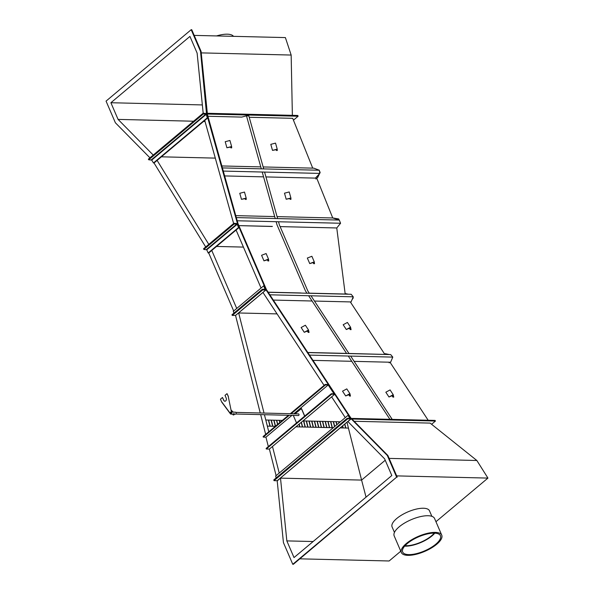 <?xml version="1.0" encoding="UTF-8"?>
<svg xmlns="http://www.w3.org/2000/svg" width="594" height="594" viewBox="0 0 594 594"><rect width="100%" height="100%" fill="white"/><g stroke="black" fill="none" stroke-linecap="round" stroke-linejoin="round"><path stroke-width="0.89" d="M304.729 416.045L301.5 408.538L295.062 413.81M304.633 416.127L301.358 408.531M293.28 415.399L296.525 422.928M231.252 413.61A0.698 0.505 -88.6 0 0 230.583 412.563A0.698 0.505 -88.6 0 0 231.252 413.61M230.531 412.481A0.817 0.587 -88.6 0 0 231.304 413.691A0.817 0.587 -88.6 0 0 230.531 412.481M235.885 412.392L298.522 413.899A0.817 0.587 91.4 0 1 298.485 415.525L235.848 414.018M234.192 414.478L233.442 414.798M234.051 414.426L233.494 414.664M234.177 413.691L234.533 414.367L233.034 414.768L232.826 414.278M233.182 414.954L234.444 414.322L233.68 414.968L233.034 414.768M234.296 414.137L234.088 413.647L232.915 414.144M233.546 414.345L233.338 413.855M234.088 413.647L233.056 413.996M230.583 412.318A0.906 0.653 -88.6 0 0 231.252 413.855A0.906 0.653 -88.6 0 0 230.583 412.318M234.459 414.189L235.402 414.211A1.017 0.735 -88.6 0 0 235.447 412.177L231.593 412.088M231.296 413.959A1.017 0.735 -88.6 0 0 230.546 412.221A1.017 0.735 -88.6 0 0 231.296 413.959M233.256 412.125L231.185 410.135M230.19 413.261A1.017 0.735 91.4 0 1 231.556 412.555L228.23 396.428L227.034 393.651L225.007 395.352L226.203 398.129A2.034 1.47 91.4 0 1 226.203 400.208A2.034 1.47 91.4 0 1 224.888 401.232A2.034 1.47 91.4 0 1 223.671 400.259L222.475 397.483L220.448 399.183L221.406 401.41L230.19 413.261M228.23 396.428L231.556 412.555M228.363 396.436L227.034 393.651M224.955 401.232A2.034 1.47 91.4 0 1 223.804 400.259L222.475 397.483M325.512 384.897L325.215 384.437L328.311 384.511L334.726 394.26L331.623 394.186L331.326 393.733L333.999 393.792L328.185 384.964L325.512 384.897L291.157 413.721M268.332 446.577L265.949 437.177L263.276 437.11L263.127 436.523L288.446 415.288M290.332 413.699L325.215 384.437M263.276 437.11L289.271 415.303M331.623 394.186L266.283 449.005L269.379 449.079L334.726 394.26M266.283 449.005L266.134 448.418L331.326 393.733M265.949 437.177L291.944 415.369M293.83 413.78L328.185 384.964M349.925 393.666L350.46 396.072L349.606 396.05L349.265 394.505L345.678 395.953L342.538 391.179L346.785 388.884L349.925 393.666L345.678 395.953M348.767 394.772L349.606 396.05M246.183 198.099L246.243 199.45L245.389 199.436L245.352 198.567L241.468 199.339L239.776 193.295L244.49 192.062L246.183 198.099L241.468 199.339M245.166 198.611L245.389 199.436M396.644 477.145L293.332 564.3L292.768 564.285L396.644 477.145L387.31 455.472L351.188 418.837L347.891 421.599L350.995 418.993L265.867 289.597L237.474 223.678L206.467 113.328L200.52 51.374L191.186 29.7L106.059 101.114L115.392 122.787L149.948 157.826M366.045 497.141L361.59 480.086L280.502 478.133L277.205 480.895L283.435 542.612L292.768 564.285M397.208 477.153L387.875 455.487L351.752 418.844L351.188 418.837M389.129 458.39L476.856 460.499L430.108 423.099L354.143 421.272M340.214 427.888L348.426 428.088L361.59 480.086L385.231 460.246L361.59 480.086L280.502 478.133L286.835 540.896L294.015 557.566L391.81 475.527L384.63 458.858L347.832 421.502M387.875 455.487L387.31 455.472M313.135 541.528L286.835 540.896M400.772 551.21L389.129 560.981L299.851 558.835M476.856 460.499L487.941 478.088L396.666 475.891M435.951 521.703L487.941 478.088M215.295 158.115L161.382 156.816L215.295 158.115M207.313 113.105L201.084 51.388L200.52 51.374M201.084 51.388L191.751 29.715L191.186 29.7M203.185 113.187L197.119 53.089L189.939 36.42L110.892 102.732L118.072 119.401L153.237 155.064M205.034 121.495L203.542 121.458M193.585 121.221L118.072 119.401M202.354 104.93L110.892 102.732M292.374 115.333L291.157 55.049L201.232 52.888M291.157 55.049L285.387 37.585L194.193 35.395M405.049 545.7A19.55 7.254 156.7 0 0 405.806 545.738A19.55 7.254 156.7 0 0 434.229 533.137M404.663 546.138A20.359 7.559 156.7 0 0 405.301 546.161A20.359 7.559 156.7 0 0 434.808 533.152M431.86 516.312L429.484 510.81A20.359 7.559 156.7 0 0 423.455 508.241A20.359 7.559 156.7 0 0 401.737 515.005A20.359 7.559 156.7 0 0 392.085 526.923L394.453 532.424M216.55 35.93A21.993 8.16 -23.3 0 1 228.534 34.252A21.993 8.16 -23.3 0 1 233.516 36.338M429.945 548.21A20.567 7.633 156.7 0 0 440.444 535.736A20.567 7.633 156.7 0 0 413.164 539.538A20.567 7.633 156.7 0 0 402.665 552.004A20.567 7.633 156.7 0 0 429.945 548.21M412.578 539.233A21.993 8.16 156.7 0 0 401.358 552.569A21.993 8.16 156.7 0 0 430.531 548.507A21.993 8.16 156.7 0 0 441.75 535.172A21.993 8.16 156.7 0 0 412.578 539.233M441.75 535.172L434.57 518.503A21.993 8.16 156.7 0 0 405.405 522.564A21.993 8.16 156.7 0 0 394.178 535.899L401.358 552.569M350.557 327.227L351.091 329.633L350.237 329.611L349.896 328.066L346.309 329.522L343.169 324.74L347.416 322.453L350.557 327.227L346.309 329.522M349.398 328.334L350.237 329.611M290.904 197.995L290.963 199.346L290.11 199.324L290.072 198.455L286.182 199.228L284.489 193.191L289.211 191.951L290.904 197.995L286.182 199.228M289.879 198.507L290.11 199.324M268.503 259.095L268.748 260.959L267.894 260.937L267.738 259.741L263.966 260.848L261.575 255.286L266.112 253.541L268.503 259.095L263.966 260.848M267.426 259.86L267.894 260.937M431.586 424.279L435.461 421.027L435.06 420.418L351.158 418.399L266.431 289.612L265.867 289.597M266.431 289.612L238.038 223.693L237.474 223.678M435.461 421.027L351.915 419.015M238.558 227.487L239.122 227.502L237.452 223.611L233.947 223.255L234.251 223.945L237.184 224.294L238.558 227.487L208.16 252.992L208.724 253.007L233.694 310.996M207.261 117.85L207.826 117.857L206.623 113.573L203.163 113.187L203.378 113.951L206.274 114.323L207.261 117.85L153.467 162.971L154.032 162.986L205.702 246.948M277.368 480.613L280.472 478.014M293.436 120.159L298.121 116.231L297.809 115.459L206.541 113.268M157.113 160.402L208.784 244.364M235.551 315.451L260.246 412.979M260.662 414.619L265.667 434.392M269.386 449.079L276.113 475.653M238.639 312.86L264.026 413.068M264.441 414.709L268.77 431.793M272.483 446.473L279.21 473.054M211.761 250.453L236.731 308.442M298.121 116.231L207.313 114.048L238.038 223.693M233.628 223.522L204.744 120.448M324.079 385.395L262.956 292.456M261.056 288.038L236.085 230.049M345.285 417.627L331.623 396.866M277.034 313.892L238.684 312.971M243.421 247.089L216.543 246.443M312.719 168.139L292.694 118.317L249.22 117.27M261.323 168.845L246.473 115.852L241.743 117.092L207.945 116.276M336.761 227.962L280.101 226.604L336.761 227.97L345.196 294.03L309.266 293.169L351.143 294.282L268.191 292.293M272.386 226.418L238.87 225.616L272.104 226.492M277.064 216.624L332.744 217.968L316.765 178.215M301.039 292.976L268.124 292.181L301.039 292.976M428.17 420.248L389.991 362.221M384.697 354.173L350.326 301.923M348.025 415.325L349.807 418.369L347.215 418.302L273.819 479.878L274.02 480.657L277.175 480.732L350.764 418.993L348.589 415.34L348.025 415.325L275.653 476.046L276.128 477.94M347.215 418.302L347.616 418.911L274.02 480.657M347.616 418.911L350.831 418.755M262.37 289.241L262.667 289.931L265.912 289.983L264.248 285.848L263.691 285.833L265.05 289.271L262.37 289.241L231.964 314.746L232.261 315.436L235.551 315.399M262.667 289.931L232.261 315.436M263.691 285.833L233.286 311.338L234.014 313.023M207.826 117.857L154.032 162.986M203.163 113.187L148.352 159.162L148.738 159.786L151.7 160.105L153.467 162.971M203.378 113.951L148.738 159.786M239.122 227.502L208.724 253.007M233.947 223.255L203.549 248.76L203.846 249.45L206.779 249.799L208.16 252.992M234.251 223.945L203.846 249.45M389.723 419.327L392.033 419.379M350.66 356.088L392.226 419.386M278.504 221.762L279.403 224.97L307.833 290.986L309.34 293.28M310.996 295.79L349.005 353.579M389.523 419.319L392.189 419.216M276.128 221.703L277.034 224.911L305.464 290.934L306.972 293.221M308.628 295.738L346.636 353.519M348.292 356.036L389.82 419.164M246.473 115.852L248.841 115.904L263.691 168.904M264.582 172.082L277.613 218.585M262.214 172.022L275.245 218.525M309.511 355.101L392.79 357.105L390.607 362.236L354.128 361.36M351.759 361.301L312.979 360.365M392.79 357.105L390.674 354.581L348.938 353.467M346.569 353.408L307.789 352.48M390.674 354.581L307.863 352.591M392.092 358.739L392.567 357.633M384.511 354.328L385.261 353.697L385.551 354.373M388.921 362.192L389.211 362.875M391.862 355.999L390.919 354.87M389.233 354.521L385.261 353.697M387.889 354.469L385.87 354.388M352.339 295.701L351.655 294.891M348.151 294.164L345.857 293.688L345.426 294.052M345.857 293.688L346.027 294.082M352.064 299.628L353.282 297.884L353.044 297.334M352.502 298.604L352.688 298.158M346.807 294.112L346.347 294.089M273.314 300.074L312.088 301.002M314.456 301.061L351.076 301.938L353.267 296.807L351.143 294.282M269.847 294.802L353.267 296.807M223.299 171.087L319.824 173.411L319.327 170.24L313.818 168.161L263.142 166.944M222.408 167.909L319.327 170.24M221.859 165.956L260.773 166.892M224.658 175.928L263.565 176.864M265.934 176.923L315.392 178.111L319.824 173.411M315.83 179.002L317.783 177.361L319.461 173.797M319.78 173.114L320.188 172.245L319.498 171.339M317.025 176.373L317.783 177.361M318.391 169.891L317.656 169.609M317.218 176.166L317.753 176.864L318.926 174.361M319.713 172.691L319.594 171.918M332.744 217.968L339.293 220.07L340.577 223.255L336.761 227.97M340.577 223.255L237.221 220.768M274.695 216.572L235.781 215.629M339.293 220.07L236.33 217.59M334.17 218.421L338.461 219.156L337.904 219.624M338.461 219.156L338.758 219.899M332.729 217.931L338.684 218.941L339.115 220.01M314.271 261.843L314.508 263.699L313.654 263.684L313.498 262.489L309.734 263.588L307.336 258.034L311.88 256.281L314.271 261.843L309.734 263.588M313.194 262.607L313.654 263.684M269.951 426.188L268.399 420.069L265.808 420.01L267.359 426.128L275.297 426.314M267.359 426.128L275.282 426.329M333.264 427.71L295.923 426.811L333.249 427.725M340.228 427.88L348.426 428.088M275.341 426.277L273.804 420.203L271.324 420.144L272.869 426.262L271.324 420.144L268.399 420.077M272.646 426.254L271.102 420.136M268.614 420.077L270.166 426.195L268.622 420.077M273.804 420.203L282.343 420.404M305.086 427.034L303.534 420.916L302.97 420.901M303.541 420.923L340.31 421.799M265.808 420.01L267.337 426.136M275.527 426.121L274.027 420.21L275.519 426.128M277.561 424.42L276.507 420.27M276.73 420.277L277.74 424.264L276.73 420.27M279.774 422.557L279.21 420.329M279.96 422.401L279.432 420.337L279.952 422.408M296.978 426.841L296.785 426.091M297.2 426.841L296.97 425.935L297.193 426.848M299.68 426.9L299.005 424.227M299.903 426.908L299.19 424.071L299.896 426.915M302.383 426.967L301.217 422.371M301.396 422.223L302.598 426.975L301.403 422.215M305.309 427.041L303.764 420.923L305.301 427.041M307.789 427.101L306.237 420.983M308.011 427.101L306.467 420.99L308.011 427.108M310.491 427.16L308.947 421.049M309.162 421.057L310.714 427.175L309.17 421.049M313.194 427.227L311.65 421.109M311.865 421.116L313.417 427.235L311.872 421.116M315.897 427.294L314.352 421.176M316.127 427.301L314.575 421.183L316.119 427.301M318.599 427.361L317.055 421.243M318.829 427.361L317.278 421.25L318.822 427.368M321.302 427.42L319.758 421.309M345.634 428.007L344.661 424.161M343.154 427.947L342.627 425.868L343.146 427.955M334.541 426.641L333.271 421.629M330.784 421.577L332.336 427.695L330.791 421.569M332.113 427.68L330.568 421.569M329.64 427.621L328.088 421.51L329.633 427.628M334.726 426.485L333.494 421.636L334.719 426.492M336.753 424.784L335.974 421.695M342.931 427.94L342.441 426.024M338.892 421.77L339.152 422.772L338.899 421.762M329.41 427.621L327.866 421.502M325.378 421.443L326.93 427.561L325.386 421.443M326.707 427.554L325.163 421.436M324.235 427.494L322.683 421.376L324.227 427.494M319.973 421.317L321.525 427.435L319.98 421.309M324.005 427.487L322.46 421.369M336.939 424.628L336.197 421.703L336.932 424.628M338.974 422.921L338.677 421.762M348.448 428.074L346.963 422.23M345.857 428.014L344.839 424.012L345.849 428.014M308.516 330.004L309.051 332.41L308.197 332.395L307.855 330.851L304.269 332.298L301.128 327.517L305.375 325.23L308.516 330.004L304.269 332.298M307.358 331.118L308.197 332.395M393.221 394.706L393.755 397.111L392.901 397.089L392.56 395.545L388.973 396.992L385.833 392.218L390.08 389.924L393.221 394.706L388.973 396.992M392.062 395.812L392.901 397.089M231.623 146.518L231.682 147.869L230.828 147.854L230.791 146.985L226.901 147.758L225.208 141.714L229.93 140.481L231.623 146.518L226.901 147.758M230.598 147.03L230.828 147.854M277.22 149.153L277.279 150.505L276.425 150.482L276.381 149.614L272.498 150.386L270.805 144.349L275.527 143.109L277.22 149.153L272.498 150.386M276.195 149.666L276.425 150.482M230.19 413.439L221.792 402.108M265.822 290.006L235.417 315.511M205.962 114.011L151.322 159.853M206.274 114.323L151.7 160.105M236.843 224.005L206.437 249.517M237.184 224.294L206.779 249.799M232.907 414.152L230.895 414.107M221.636 401.99L230.286 413.662M350.854 418.963L277.264 480.702M265.912 289.983L235.506 315.488"/></g></svg>
